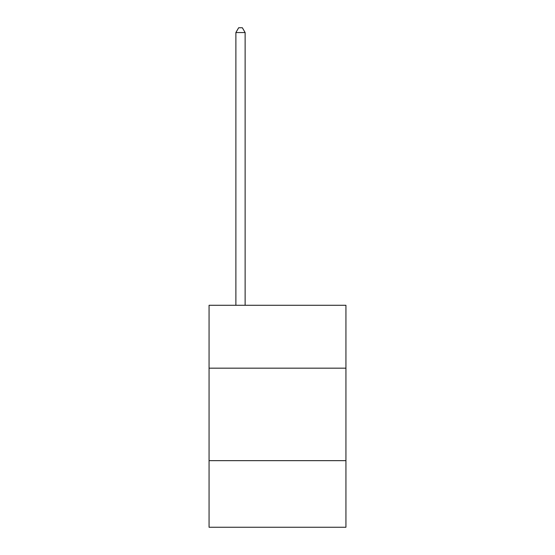 <?xml version="1.0" encoding="UTF-8"?>
<svg xmlns="http://www.w3.org/2000/svg" width="555" height="555" viewBox="0 0 555 555"><rect width="100%" height="100%" fill="white"/><g stroke="black" fill="none" stroke-linecap="round" stroke-linejoin="round"><path stroke-width="0.83" d="M345.938 368.173L345.938 305.285L209.062 305.285L209.062 368.173L345.938 368.173L345.938 527.25L209.062 527.25L209.062 368.173M345.938 460.657L209.062 460.657M245.13 305.285L245.13 32.558L235.882 32.558L235.882 305.285M235.882 32.558L238.657 27.75L242.355 27.75L245.13 32.558"/></g></svg>
